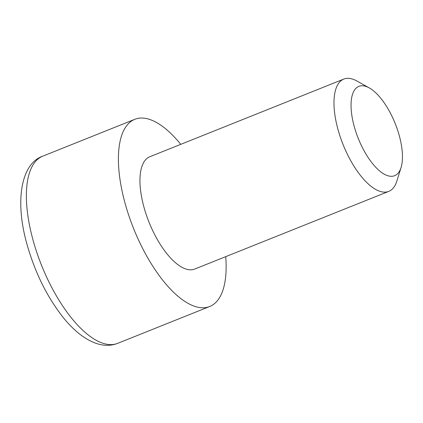 <?xml version="1.0" encoding="UTF-8"?>
<svg xmlns="http://www.w3.org/2000/svg" width="423" height="423" viewBox="0 0 423 423"><rect width="100%" height="100%" fill="white"/><g stroke="black" fill="none" stroke-linecap="round" stroke-linejoin="round"><path stroke-width="0.63" d="M401.078 167.466L396.88 181.018A60.484 25.02 -111.8 0 1 388.779 191.376A60.484 25.02 -111.8 0 1 382.233 191.91A60.484 25.02 -111.8 0 1 338.167 130.136A60.484 25.02 -111.8 0 1 343.814 79.069A60.484 25.02 -111.8 0 1 350.36 78.53A60.484 25.02 -111.8 0 1 356.827 80.973L369.216 87.884A48.116 19.907 -111.8 0 1 395.23 123.638A48.116 19.907 -111.8 0 1 401.078 167.466A48.116 19.907 -111.8 0 1 389.424 176.132A48.116 19.907 -111.8 0 1 354.374 126.995A48.116 19.907 -111.8 0 1 364.076 85.938A48.116 19.907 -111.8 0 1 369.216 87.884M343.814 79.069L149.784 156.753A60.484 25.02 68.2 0 0 144.137 207.82A60.484 25.02 68.2 0 0 194.744 269.054L388.779 191.376M180.758 144.349A100.806 41.703 68.2 0 0 134.794 119.318A100.806 41.703 68.2 0 0 125.388 204.431A100.806 41.703 68.2 0 0 209.734 306.49A100.806 41.703 68.2 0 0 225.718 256.655M117.71 343.333C106.247 347.806 93.589 344.745 79.73 334.149C73.766 329.432 67.987 323.537 62.387 316.462C46.9 296.433 35.215 272.803 27.347 245.562C14.371 201.02 21.145 163.5 42.776 156.156A100.806 41.703 68.2 0 0 33.364 241.274A100.806 41.703 68.2 0 0 117.71 343.333L209.734 306.49M134.794 119.318L42.776 156.156"/></g></svg>
